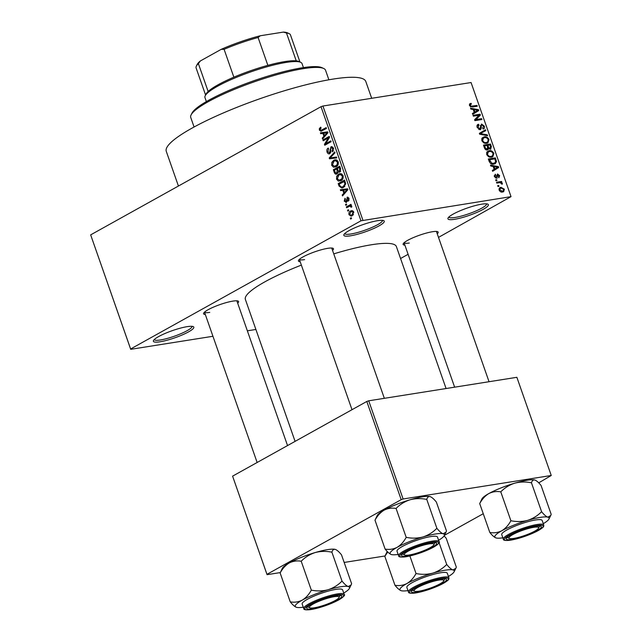 <?xml version="1.0" encoding="UTF-8"?>
<svg xmlns="http://www.w3.org/2000/svg" width="642" height="642" viewBox="0 0 642 642"><rect width="100%" height="100%" fill="white"/><g stroke="black" fill="none" stroke-linecap="round" stroke-linejoin="round"><path stroke-width="0.96" d="M454.544 219.315A21.427 3.796 -19.3 0 1 448.028 218.063A21.427 3.796 -19.3 0 1 461.052 210.383A21.427 3.796 -19.3 0 1 481.749 204.172A21.427 3.796 -19.3 0 1 487.816 204.132A21.427 3.796 -19.3 0 1 478.547 211.675A21.427 3.796 -19.3 0 1 454.544 219.315M448.822 217.068A19.998 3.539 160.7 0 0 454.985 217.486A19.998 3.539 160.7 0 0 475.778 211.066A19.998 3.539 160.7 0 0 486.572 203.851M350.444 235.823A21.427 3.796 -19.3 0 1 343.927 234.579A21.427 3.796 -19.3 0 1 356.952 226.891A21.427 3.796 -19.3 0 1 377.648 220.679A21.427 3.796 -19.3 0 1 383.715 220.639A21.427 3.796 -19.3 0 1 374.438 228.183A21.427 3.796 -19.3 0 1 350.444 235.823M344.722 233.576A19.998 3.539 160.7 0 0 350.885 233.993A19.998 3.539 160.7 0 0 371.67 227.573A19.998 3.539 160.7 0 0 382.471 220.358M159.986 341.793A21.427 3.796 -19.3 0 1 153.478 340.541A21.427 3.796 -19.3 0 1 166.495 332.861A21.427 3.796 -19.3 0 1 187.199 326.65A21.427 3.796 -19.3 0 1 193.258 326.609A21.427 3.796 -19.3 0 1 183.989 334.153A21.427 3.796 -19.3 0 1 159.986 341.793M154.273 339.546A19.998 3.539 160.7 0 0 160.436 339.963A19.998 3.539 160.7 0 0 181.221 333.543A19.998 3.539 160.7 0 0 192.014 326.329M300.191 261.751A18.57 3.29 -19.3 0 1 298.514 260.371A18.57 3.29 -19.3 0 1 309.797 253.718A18.57 3.29 -19.3 0 1 327.741 248.334A18.57 3.29 -19.3 0 1 332.997 248.302A18.57 3.29 -19.3 0 1 332.548 250.42M352.001 409.7L299.357 259.368A17.141 3.033 160.7 0 0 304.605 259.625M404.893 245.148A18.57 3.29 -19.3 0 1 403.216 243.767A18.57 3.29 -19.3 0 1 414.507 237.115A18.57 3.29 -19.3 0 1 432.443 231.73A18.57 3.29 -19.3 0 1 437.7 231.698A18.57 3.29 -19.3 0 1 437.25 233.816M454.632 387.174L404.059 242.764A17.141 3.033 160.7 0 0 409.307 243.021M205.328 314.532A18.57 3.29 -19.3 0 1 203.65 313.16A18.57 3.29 -19.3 0 1 214.934 306.499A18.57 3.29 -19.3 0 1 232.877 301.114A18.57 3.29 -19.3 0 1 238.134 301.082A18.57 3.29 -19.3 0 1 237.684 303.201M204.509 312.132A17.141 3.033 160.7 0 0 209.741 312.405M178.428 186.028L166.278 151.351A105.705 18.706 -19.3 0 1 222.718 113.225A105.705 18.706 -19.3 0 1 333.15 79.07A105.705 18.706 -19.3 0 1 365.804 81.478L371.694 98.298M333.76 253.871A79.993 14.156 -19.3 0 1 371.662 244.722A79.993 14.156 -19.3 0 1 396.371 246.544L446.086 388.53M400.56 258.509L408.103 254.312M438.502 237.396L511.032 196.645L360.973 220.8L321.016 106.692L322.926 106.026L362.882 220.142M348.991 214.717C348.694 212.839 349.216 211.611 350.556 211.033L351.672 210.616L353.774 212.053L352.257 215.712L351.094 216.145L348.991 214.717L349.762 214.597M346.648 207.735L346.351 206.885L350.965 204.316L351.262 205.167L350.524 205.576L351.696 206.122L351.736 207.061L350.989 207.189L350.034 206.034L346.648 207.735M347.884 197.15L347.033 197.287L349.015 198.458L348.381 201.147L348.365 198.851L347.418 198.081L346.447 202.366L344.24 201.155L345.003 198.266L345.388 199.068L344.923 200.842L346.038 201.588L347.466 197.126M347.226 201.444L345.821 201.66L347.242 201.395M348.726 197.84L347.418 198.081M346.447 202.366L345.942 202.551M339.064 186.084L338.198 183.604L344.545 180.073L345.725 183.845L343.39 187.488L341.873 188.058L339.064 186.084L339.915 185.947M339.827 172.04L338.173 171.863L337.018 173.886C335.822 174.536 334.899 174.022 334.257 172.353L333.342 169.737L339.69 166.206L340.605 168.83L339.827 172.04L339.297 172.225M337.018 173.886L336.336 174.134M329.515 158.799L329.218 157.972L334.691 151.937L335.004 152.812L330.092 157.924L336.48 157.033L336.785 157.924L329.515 158.799L333.511 158.165L333.27 157.467M323.199 140.783L322.91 139.94L329.258 136.409L329.571 137.308L325.727 143.704L330.815 140.871L331.112 141.713L324.764 145.252L324.451 144.346L328.287 137.958L323.199 140.783M319.355 128.544L320.703 127.188L321.08 127.983L320.125 129.74L320.92 130.382L326.168 127.606L326.465 128.448L320.992 131.297L319.363 130.117L319.355 128.544L320.575 128.344M212.943 336.28L130.711 349.32L90.658 234.868L130.615 348.975L360.973 220.8M90.658 234.868L321.016 106.692M320.727 133.713L320.414 132.822L327.661 131.859L327.974 132.75L322.565 138.977L322.26 138.094L323.897 136.305L322.878 133.384L320.727 133.713L324.732 133.079L324.451 132.292M332.075 146.681L330.935 146.857L333.519 148.294L332.508 151.897L332.131 151.095L332.781 148.735L331.208 147.716L330.654 148.342L330.879 151.56L329.819 153.679C328.64 154.224 327.717 153.687 327.059 152.074C326.553 150.172 326.938 148.84 328.222 148.085L328.6 148.88L327.821 151.737L329.515 152.844L330.935 146.857L331.529 146.649M330.678 152.724L329.169 152.965L330.71 152.652M333.038 147.363L331.208 147.716M329.819 153.679L329.258 153.879M331.842 162.338L333.728 160.299L335.236 159.738L338.214 161.704C338.607 164.248 337.893 165.933 336.087 166.768L333.511 167.201L331.697 165.315L331.842 162.338L332.813 162.185M336.697 176.213L338.583 174.167L340.091 173.613L343.069 175.571C343.462 178.115 342.756 179.808 340.942 180.643L338.366 181.068L336.552 179.19L336.697 176.213L337.676 176.06M340.661 190.642L340.348 189.759L347.603 188.796L347.908 189.687L342.507 195.914L342.194 195.024L343.839 193.242L342.812 190.321L340.661 190.642L344.666 190.008L344.393 189.221M345.805 205.32L345.508 204.477L346.415 203.971L346.712 204.814L345.805 205.32M347.828 211.114L347.531 210.263L348.437 209.757L348.734 210.608L347.828 211.114M350.62 219.074L350.323 218.224L351.23 217.718L351.527 218.569L350.62 219.074M498.97 186.332L497.967 186.493L497.67 185.65L498.673 185.49L498.97 186.332M499.428 182.697L496.78 183.114L496.491 182.272L501.587 181.461L501.875 182.312L501.065 182.44L502.325 183.299L502.333 184.15L501.514 184.021L500.519 182.689L499.428 182.697M496.94 180.546L495.937 180.707L495.64 179.864L496.643 179.704L496.94 180.546M495.672 175.017L495.118 176.454L496.306 177.465L497.518 173.958L499.637 175.635L498.866 177.818L498.481 176.991L498.922 175.78L497.919 174.793L496.731 178.283L494.372 176.51L495.287 174.191L495.672 175.017L494.204 175.804M495.399 177.97L496.699 177.176M497.919 174.793L496.635 175.659M497.213 178.131L496.731 178.283M493.144 166.43L490.801 166.029L490.488 165.146L498.393 166.599L498.706 167.49L492.647 171.294L492.334 170.411L494.171 169.352L493.144 166.43M486.684 154.545L486.933 151.945L489.043 150.734C490.961 150.236 492.574 151.127 493.875 153.406L492.759 156.792L491.411 157.234L488.594 156.792L486.684 154.545M481.821 140.67L482.07 138.078L484.18 136.858C486.106 136.361 487.719 137.252 489.011 139.539L487.904 142.917L486.548 143.359L483.739 142.917L481.821 140.67M469.527 104.068L471.035 103.298L471.429 104.124L470.658 104.373L470.329 105.376L471.172 106.203L476.966 105.408L477.263 106.251L472.504 107.005L469.495 105.465L470.024 103.619M511.032 196.645L471.067 82.537L322.926 106.026M473.21 109.493L470.859 109.1L470.554 108.209L478.459 109.67L478.772 110.552L472.705 114.364L472.392 113.482L474.229 112.414L473.21 109.493M478.948 115.279L473.339 116.17L473.042 115.327L480.047 114.22L480.368 115.119L475.995 119.573L481.612 118.682L481.909 119.524L474.903 120.632L474.582 119.725L478.948 115.279M478.956 125.086L478.033 127.373L479.831 128.89L481.556 124.034L484.317 126.137C484.774 127.79 484.373 128.753 483.113 129.01L482.728 128.175L483.506 126.289L481.829 124.885L481.211 125.262L481.356 128.191L480.136 129.732L477.183 127.429C476.693 125.575 477.158 124.516 478.571 124.251L478.956 125.086L476.942 126.129M477.849 124.5L477.327 124.949M478.78 129.475L480.128 128.793L478.836 129.507M483.731 128.793L483.113 129.01M482.728 128.175L483.145 128.015L482.752 128.231M481.829 124.885L480.352 125.736M480.673 129.556L480.136 129.732M487.583 135.727L479.646 134.186L479.357 133.359L485.488 129.748L485.793 130.623L480.304 133.592L487.27 134.844L487.583 135.727M487.35 149.979C486.026 150.172 485.039 149.425 484.389 147.74L483.474 145.124L490.48 144.009L491.403 146.633L490.456 149.233L488.666 148.559L487.35 149.979L487.992 149.771M490.937 149.072L490.456 149.233M493.858 164.103C491.949 164.641 490.392 163.758 489.204 161.471L488.337 158.991L495.343 157.884L496.507 161.607L495.303 163.646L493.858 164.103M502.638 191.99C501.233 192.391 500.062 191.749 499.123 190.064L499.861 187.641L500.937 187.295L504.395 189.23L503.641 191.677L502.638 191.99M255.901 329.466L247.355 330.823M280.273 572.584L267.064 574.678L232.589 476.147L266.968 574.333L401.194 499.653L366.807 401.459L368.717 400.801L403.104 498.986L401.194 499.653M232.589 476.147L366.807 401.459M538.742 482.848L551.245 475.489L403.104 498.986M551.245 475.489L516.866 377.303L368.717 400.801M444.4 535.34L483.249 513.72M384.975 555.98L344.168 562.448M295.087 441.367L245.372 299.421A79.993 14.156 -19.3 0 1 301.363 265.106M469.462 104.173L471.035 103.298M469.615 105.77L470.329 105.376M470.329 106.668L471.172 106.203M474.727 106.66L476.966 105.408M477.407 110.255L478.459 109.67M474.229 112.398L474.952 111.997L475.144 112.575L478.772 110.552M475.144 112.575L472.632 114.148M476.444 110.111L474.125 109.646L474.952 111.997L477.905 110.288L476.444 110.111M473.403 110.055L474.125 109.646M477.808 115.464L480.047 114.22M477.6 116.659L480.368 115.119M474.767 120.255L475.995 119.573M479.373 119.926L481.612 118.682M477.319 127.766L478.033 127.373M483.587 126.538L484.317 126.137M478.916 129.548L481.356 128.191M481.893 131.867L482.158 132.613M479.582 133.993L480.304 133.592M486.179 135.454L487.27 134.844M482.126 138.006L484.18 136.858M488.281 139.948L489.011 139.539M488.193 139.675C487.19 137.926 485.946 137.268 484.469 137.709L483.45 138.03L482.64 140.534C483.627 142.243 484.838 142.901 486.275 142.516L487.735 141.906L488.193 139.675M485.151 143.383L487.735 141.906M484.814 143.326L486.275 142.516M481.925 140.935L482.64 140.534M488.241 145.252L490.48 144.009M490.665 147.042L491.403 146.633M486.251 149.899L488.666 148.559M489.116 148.928L490.047 148.406L490.472 146.456L489.958 144.988L487.864 145.317L488.803 147.772L490.4 148.294L489.18 148.968M487.142 145.718L487.864 145.317M487.88 148.286L488.803 147.772M485.922 149.763L487.045 149.137L487.631 147.114L487.045 145.445L484.59 145.838L485.609 148.487L487.43 149.016L486.01 149.803M483.867 146.24L484.59 145.838M484.927 148.872L485.609 148.487M484.501 148.029L485.216 147.628M486.981 151.881L489.043 150.734M493.136 153.823L493.875 153.406M493.056 153.542C492.045 151.793 490.801 151.143 489.324 151.576L488.313 151.905L487.495 154.409C488.482 156.118 489.694 156.776 491.13 156.383L492.591 155.773L493.056 153.542M490.015 157.258L492.591 155.773M489.677 157.194L491.13 156.383M486.78 154.81L487.495 154.409M493.104 159.128L495.343 157.884M495.48 162.177L496.507 161.607M494.822 158.855L489.453 159.706L491.748 163.188L493.578 163.253L494.773 162.883L495.624 161.575L494.822 158.855M488.722 160.107L489.453 159.706M492.069 164.095L493.578 163.253M490.873 163.67L491.748 163.188M489.26 161.632L489.982 161.23M497.341 167.185L498.393 166.599M494.878 168.942L495.078 169.512L498.706 167.49M495.078 169.512L492.566 171.085M496.378 167.048L494.067 166.583L494.886 168.934L497.847 167.225L496.378 167.048M493.345 166.984L494.067 166.583M494.163 169.336L494.886 168.934M494.484 176.799L495.118 176.454M498.986 175.996L499.637 175.635M496.627 175.507L497.678 174.921M495.76 180.193L496.643 179.704M499.34 182.713L501.587 181.461M500.583 182.705L501.065 182.44M501.49 183.764L502.325 183.299M497.783 185.987L498.673 185.49M499.219 188.25L500.937 187.295M503.737 189.599L504.395 189.23M503.665 189.326L501.233 188.138L500.383 188.411L499.853 189.976L502.293 191.155L503.135 190.891L503.665 189.326M500.937 191.91L502.293 191.155M499.219 190.329L499.853 189.976M323.817 129.925L320.92 130.382M320.23 129.973L319.363 130.117M323.504 137.894L322.26 138.094M325.045 136.128L323.897 136.305M326.882 132.758L322.878 133.384M326.882 132.75L324.732 133.079M327.918 132.597L323.72 133.255L324.539 135.606L327.179 132.733L323.72 133.255M327.926 132.621L327.179 132.733M325.646 135.43L324.539 135.606M325.446 139.539L322.91 139.94M328.263 143.302L325.727 143.704M327.171 143.912L324.451 144.346M329.274 137.805L328.287 137.958M327.901 151.937L327.059 152.074M333.463 150.886L332.131 151.095M333.615 148.607L332.781 148.735M330.197 157.82L329.218 157.972M336.737 157.78L333.511 158.165M336.528 159.85L333.728 160.299M336.023 166.8L333.511 167.201M332.548 165.187L331.697 165.315M337.467 162.121L335.301 160.66L334.017 161.15L332.436 164.898L334.634 166.35L337.122 164.753L337.467 162.121L338.302 161.985M338.109 164.601L337.122 164.753M337.467 165.652L335.806 165.909M335.878 169.336L333.342 169.737M340.421 171.51L338.173 171.863M339.241 167.458L337.347 168.517L338.27 170.957L339.425 171.254L339.754 168.934L339.241 167.458L340.083 167.329M340.677 171.053L339.064 171.382L340.637 171.133M336.601 168.926L334.378 170.17L335.389 172.786L336.721 173.043L337.186 170.595L336.601 168.926L337.443 168.798M338.037 170.459L337.186 170.595M337.989 172.842L336.296 173.204L337.949 172.939M341.383 173.725L338.583 174.167M340.886 180.667L338.366 181.068M337.411 179.054L336.552 179.19M342.33 175.988L340.156 174.536L338.872 175.017L337.291 178.773L339.49 180.225L341.977 178.628L342.33 175.988L343.157 175.86M342.972 178.468L341.977 178.628M342.322 179.519L340.669 179.784M340.733 183.203L338.198 183.604M344.939 181.196L339.233 184.037L339.77 185.562L341.44 187.167L344.497 186.702M345.46 182.697L344.626 182.826L344.104 181.333M345.733 183.973L344.923 184.102L344.626 182.826M344.818 186.373L343.109 186.645L344.923 184.102M341.44 187.167L343.109 186.645M343.446 194.831L342.194 195.024M344.979 193.057L343.839 193.242M344.666 190.008L342.812 190.321M347.86 189.534L343.655 190.192L344.481 192.544L347.113 189.671L343.655 190.192M347.868 189.55L347.113 189.671M345.581 192.367L344.481 192.544M345.003 201.034L344.24 201.155M347.298 200.986L346.383 201.139M349.112 200.176L348.004 200.352M349.096 198.739L348.365 198.851M346.536 204.316L345.508 204.477M348.887 206.483L346.351 206.885M351.76 206.395L350.861 206.539M351.495 205.801L350.034 206.034M348.558 210.103L347.531 210.263M352.594 210.712L350.556 211.033M353.108 212.398L351.736 211.547L350.861 211.876L349.657 214.372L351.062 215.214L351.912 214.893L353.108 212.398L353.846 212.277M353.469 214.645L351.912 214.893M351.351 218.063L350.323 218.224M205.215 95.762L206.09 94.013A49.996 8.852 -19.3 0 1 208.144 91.493A49.996 8.852 -19.3 0 1 217.999 84.816A49.996 8.852 -19.3 0 1 233.857 77.184A49.996 8.852 -19.3 0 1 267.858 65.364A49.996 8.852 -19.3 0 1 296.243 60.862A49.996 8.852 -19.3 0 1 298.923 61.504L300.697 62.322A51.424 9.1 160.7 0 0 265.371 67.241A51.424 9.1 160.7 0 0 217.461 86.301A51.424 9.1 160.7 0 0 205.215 95.762A51.424 9.1 160.7 0 0 204.967 97.584L206.363 101.596M303.433 67.603L302.029 63.59A51.424 9.1 160.7 0 0 300.697 62.322M233.857 77.184L224.098 49.322L221.193 49.354A48.567 8.595 -19.3 0 1 260.331 35.751L283.331 32.1A48.567 8.595 -19.3 0 1 287.383 32.822L289.165 33.641A49.996 8.852 160.7 0 0 286.484 32.999L283.331 32.1M200.36 60.95L198.386 63.63A49.996 8.852 160.7 0 0 196.332 66.15L197.206 64.401A48.567 8.595 -19.3 0 1 200.36 60.95L221.193 49.354M208.144 91.493L198.386 63.63M260.331 35.751L258.1 37.501A49.996 8.852 160.7 0 0 224.098 49.322M267.858 65.364L258.1 37.501M296.243 60.862L286.484 32.999M299.95 61.977L290.457 34.877A49.996 8.852 160.7 0 0 289.165 33.641M196.332 66.15A49.996 8.852 160.7 0 0 196.091 67.924L205.584 95.032M191.083 114.934L191.958 113.185A69.994 12.391 -19.3 0 1 234.49 88.09A69.994 12.391 -19.3 0 1 302.117 67.803A69.994 12.391 -19.3 0 1 321.923 67.675L323.696 68.493A71.422 12.639 160.7 0 0 303.489 68.63A71.422 12.639 160.7 0 0 234.482 89.326A71.422 12.639 160.7 0 0 191.083 114.934A71.422 12.639 160.7 0 0 190.738 117.462L194.077 127.004M328.889 79.793L325.55 70.251A71.422 12.639 160.7 0 0 323.696 68.493M513.833 538.405A15.713 2.785 160.7 0 0 529.016 533.847A15.713 2.785 160.7 0 0 538.558 528.214A15.713 2.785 160.7 0 0 533.783 527.299A15.713 2.785 160.7 0 0 516.184 532.9A15.713 2.785 160.7 0 0 509.387 538.429A15.713 2.785 160.7 0 0 513.833 538.405M539.553 525.991A17.141 3.033 -19.3 0 1 539.441 526.464L538.558 528.214M509.387 538.429L507.613 537.611A17.141 3.033 -19.3 0 1 507.228 537.314M531.464 482.8L541.583 511.682C537.707 515.678 533.077 518.567 527.684 520.349A28.746 5.088 -19.3 0 1 547.827 517.155L550.708 515.542L551.189 514.354L541.07 485.464C538.646 482.447 536.56 480.625 534.818 479.999C533.173 479.694 532.058 480.633 531.464 482.8C525.718 481.628 520.116 481.765 514.675 483.193A28.746 5.088 -19.3 0 0 488.795 493.586A28.746 5.088 -19.3 0 0 481.949 498.874L479.702 503.585C482.102 499.155 485.135 495.825 488.795 493.586C492.583 491.684 496.579 491.106 500.776 491.852C504.652 487.864 509.283 484.975 514.675 483.193A28.746 5.088 -19.3 0 1 527.194 480.24A28.746 5.088 -19.3 0 1 534.818 479.999L535.332 480.184A28.746 5.088 -19.3 0 1 535.372 480.208M512.019 539.408A18.57 3.29 -19.3 0 1 506.369 538.333A18.57 3.29 -19.3 0 1 517.661 531.672A18.57 3.29 -19.3 0 1 535.597 526.296A18.57 3.29 -19.3 0 1 540.853 526.255A18.57 3.29 -19.3 0 1 532.82 532.788A18.57 3.29 -19.3 0 1 512.019 539.408M543.75 524.971L542.169 520.461A21.427 3.796 160.7 0 0 535.556 519.972A21.427 3.796 160.7 0 0 513.167 526.897A21.427 3.796 160.7 0 0 501.731 534.625L503.304 539.136A21.427 3.796 -19.3 0 1 514.748 531.407A21.427 3.796 -19.3 0 1 537.137 524.49A21.427 3.796 -19.3 0 1 543.75 524.971C543.509 526.312 545.515 526.544 536.094 531.712C527.427 535.821 518.929 538.638 510.607 540.171C505.567 540.765 503.135 540.428 503.304 539.136M489.822 532.475C492.221 535.468 494.3 537.29 496.065 537.94A28.746 5.088 -19.3 0 1 495.56 537.755A28.746 5.088 -19.3 0 1 501.803 530.741C498.015 532.643 494.019 533.221 489.822 532.475L479.702 503.585M510.896 520.742C508.496 525.172 505.463 528.502 501.803 530.741A28.746 5.088 -19.3 0 1 527.684 520.349C522.243 521.777 516.641 521.914 510.896 520.742L500.776 491.852M543.293 523.663A28.746 5.088 -19.3 0 0 548.942 519.065A28.746 5.088 -19.3 0 0 547.827 517.155C546.085 516.529 544.007 514.699 541.583 511.682M534.818 479.999A28.746 5.088 -19.3 0 1 535.332 480.184M502.846 537.827A28.746 5.088 -19.3 0 1 496.065 537.94M418.969 591.186A15.713 2.785 160.7 0 0 434.152 586.627A15.713 2.785 160.7 0 0 443.694 581.002A15.713 2.785 160.7 0 0 438.919 580.087A15.713 2.785 160.7 0 0 421.321 585.689A15.713 2.785 160.7 0 0 414.523 591.218A15.713 2.785 160.7 0 0 418.969 591.186M444.689 578.779A17.141 3.033 -19.3 0 1 444.577 579.253L443.694 581.002M414.523 591.218L412.75 590.399A17.141 3.033 -19.3 0 1 412.365 590.094M417.156 592.197A18.57 3.29 -19.3 0 1 411.506 591.113A18.57 3.29 -19.3 0 1 422.797 584.461A18.57 3.29 -19.3 0 1 440.733 579.076A18.57 3.29 -19.3 0 1 445.989 579.036A18.57 3.29 -19.3 0 1 437.956 585.576A18.57 3.29 -19.3 0 1 417.156 592.197M448.886 577.76L447.305 573.242A21.427 3.796 160.7 0 0 440.693 572.76A21.427 3.796 160.7 0 0 418.303 579.678A21.427 3.796 160.7 0 0 406.868 587.406L408.44 591.924A21.427 3.796 -19.3 0 1 419.884 584.188A21.427 3.796 -19.3 0 1 442.274 577.27A21.427 3.796 -19.3 0 1 448.886 577.76C448.638 579.092 450.652 579.325 441.231 584.493C432.564 588.602 424.065 591.426 415.743 592.951C410.703 593.553 408.272 593.208 408.44 591.924M394.958 585.255C397.358 588.249 399.436 590.07 401.202 590.72A28.746 5.088 -19.3 0 1 400.696 590.536A28.746 5.088 -19.3 0 1 406.94 583.522C403.152 585.432 399.155 586.01 394.958 585.255L384.839 556.365L387.736 551.984M387.206 551.438A28.746 5.088 -19.3 0 0 387.086 551.663L384.839 556.365M416.032 573.531C413.633 577.952 410.599 581.291 406.94 583.522A28.746 5.088 -19.3 0 1 432.82 573.129C427.379 574.566 421.778 574.694 416.032 573.531L409.885 555.98M446.72 564.47C442.844 568.459 438.213 571.348 432.82 573.129A28.746 5.088 -19.3 0 1 452.963 569.936C451.222 569.31 449.143 567.488 446.72 564.47L439.056 542.594M444.12 535.885L446.206 538.245L456.326 567.135L455.844 568.322L452.963 569.936A28.746 5.088 -19.3 0 1 454.079 571.845A28.746 5.088 -19.3 0 1 448.429 576.452M407.983 590.608A28.746 5.088 -19.3 0 1 401.202 590.72M429.081 543.902A15.713 2.785 160.7 0 0 411.482 549.504A15.713 2.785 160.7 0 0 404.685 555.033A15.713 2.785 160.7 0 0 409.131 555.009A15.713 2.785 160.7 0 0 424.314 550.451A15.713 2.785 160.7 0 0 433.856 544.817A15.713 2.785 160.7 0 0 429.081 543.902M404.685 555.033L402.911 554.215A17.141 3.033 -19.3 0 1 402.526 553.918M434.851 542.594A17.141 3.033 -19.3 0 1 434.738 543.068L433.856 544.817M422.982 536.953A28.746 5.088 -19.3 0 1 435.501 533.992A28.746 5.088 -19.3 0 1 443.124 533.759C441.383 533.125 439.305 531.303 436.873 528.286C433.005 532.282 428.374 535.171 422.982 536.953C417.541 538.381 411.939 538.518 406.193 537.346C403.794 541.776 400.76 545.106 397.101 547.345C393.313 549.247 389.317 549.825 385.112 549.079C387.519 552.072 389.598 553.894 391.363 554.544A28.746 5.088 -19.3 0 1 390.858 554.359A28.746 5.088 -19.3 0 1 397.101 547.345A28.746 5.088 160.7 0 1 422.982 536.953M430.894 542.891A18.57 3.29 -19.3 0 1 436.151 542.859A18.57 3.29 -19.3 0 1 428.118 549.392A18.57 3.29 -19.3 0 1 407.317 556.012A18.57 3.29 -19.3 0 1 401.667 554.937A18.57 3.29 -19.3 0 1 412.958 548.276A18.57 3.29 -19.3 0 1 430.894 542.891M430.854 536.576A21.427 3.796 160.7 0 0 408.464 543.501A21.427 3.796 160.7 0 0 397.021 551.229L398.602 555.739A21.427 3.796 -19.3 0 1 410.045 548.011A21.427 3.796 -19.3 0 1 432.427 541.094A21.427 3.796 -19.3 0 1 439.048 541.575L437.467 537.065A21.427 3.796 160.7 0 0 430.854 536.576M426.761 499.404C427.355 497.237 428.471 496.298 430.116 496.603A28.746 5.088 -19.3 0 0 409.973 499.797A28.746 5.088 -19.3 0 0 384.093 510.189A28.746 5.088 -19.3 0 0 377.239 515.478L375 520.189C377.4 515.759 380.433 512.428 384.093 510.189C387.88 508.279 391.869 507.71 396.074 508.456C399.95 504.468 404.58 501.579 409.973 499.797C415.414 498.369 421.008 498.232 426.761 499.404L436.873 528.286M396.074 508.456L406.193 537.346M430.116 496.603A28.746 5.088 -19.3 0 1 430.622 496.788L430.116 496.603C431.857 497.229 433.944 499.051 436.367 502.068L446.487 530.958L446.005 532.138L443.124 533.759A28.746 5.088 -19.3 0 1 444.24 535.661A28.746 5.088 -19.3 0 1 438.59 540.267M375 520.189L385.112 549.079M398.144 554.431A28.746 5.088 -19.3 0 1 391.363 554.544M334.217 596.691A15.713 2.785 160.7 0 0 316.618 602.292A15.713 2.785 160.7 0 0 309.821 607.822A15.713 2.785 160.7 0 0 314.267 607.789A15.713 2.785 160.7 0 0 329.45 603.231A15.713 2.785 160.7 0 0 338.992 597.598A15.713 2.785 160.7 0 0 334.217 596.691M309.821 607.822L308.04 607.003A17.141 3.033 -19.3 0 1 307.662 606.698M339.987 595.375A17.141 3.033 -19.3 0 1 339.875 595.856L338.992 597.598M328.118 589.733A28.746 5.088 -19.3 0 1 340.637 586.772A28.746 5.088 -19.3 0 1 348.261 586.539C346.519 585.913 344.441 584.092 342.009 581.074C338.141 585.063 333.511 587.952 328.118 589.733C322.677 591.17 317.076 591.298 311.33 590.134C308.93 594.556 305.897 597.895 302.238 600.126C298.45 602.036 294.453 602.613 290.248 601.859C292.656 604.852 294.734 606.674 296.5 607.324A28.746 5.088 -19.3 0 1 295.994 607.139A28.746 5.088 -19.3 0 1 302.238 600.126A28.746 5.088 160.7 0 1 328.118 589.733M336.031 595.68A18.57 3.29 -19.3 0 1 341.287 595.64A18.57 3.29 -19.3 0 1 333.254 602.18A18.57 3.29 -19.3 0 1 312.453 608.801A18.57 3.29 -19.3 0 1 306.804 607.717A18.57 3.29 -19.3 0 1 318.095 601.064A18.57 3.29 -19.3 0 1 336.031 595.68M335.991 589.364A21.427 3.796 160.7 0 0 313.601 596.282A21.427 3.796 160.7 0 0 302.157 604.01L303.738 608.52A21.427 3.796 -19.3 0 1 315.182 600.792A21.427 3.796 -19.3 0 1 337.564 593.874A21.427 3.796 -19.3 0 1 344.184 594.364L342.603 589.846A21.427 3.796 160.7 0 0 335.991 589.364M331.898 552.184C332.484 550.017 333.607 549.087 335.252 549.383A28.746 5.088 -19.3 0 0 315.11 552.577A28.746 5.088 -19.3 0 0 289.229 562.97A28.746 5.088 -19.3 0 0 282.376 568.258L280.137 572.969C282.536 568.539 285.562 565.209 289.229 562.97C293.017 561.068 297.005 560.49 301.21 561.244C305.086 557.248 309.717 554.359 315.11 552.577C320.551 551.149 326.144 551.013 331.898 552.184L342.009 581.074M301.21 561.244L311.33 590.134M335.252 549.383A28.746 5.088 -19.3 0 1 335.758 549.568L335.252 549.383C336.994 550.009 339.08 551.831 341.504 554.848L351.623 583.738L351.142 584.926L348.261 586.539A28.746 5.088 -19.3 0 1 349.376 588.449A28.746 5.088 -19.3 0 1 343.727 593.048M280.137 572.969L290.248 601.859M303.281 607.212A28.746 5.088 -19.3 0 1 296.5 607.324M470.795 106.933L472.151 106.171M480.473 127.076L481.211 126.667M480.513 134.355L481.54 133.785M487.695 147.307L488.426 146.898M495.439 160.652L496.17 160.251M496.715 176.654L497.638 176.141M324.346 129.628L321.811 130.029M327.083 133.769L326.04 133.937M330.702 149.955L329.972 150.067M335.1 172.216L334.257 172.353M340.597 168.798L339.754 168.934M347.025 190.706L345.982 190.875M347.242 200.023L346.343 200.16M510.751 540.115A20.568 3.643 160.7 0 0 538.221 530.565A20.568 3.643 160.7 0 0 536.864 525.589A20.568 3.643 160.7 0 0 509.395 535.139A20.568 3.643 160.7 0 0 510.751 540.115M415.888 592.903A20.568 3.643 160.7 0 0 443.357 583.345A20.568 3.643 160.7 0 0 442.001 578.37A20.568 3.643 160.7 0 0 414.531 587.92A20.568 3.643 160.7 0 0 415.888 592.903M432.162 542.185A20.568 3.643 160.7 0 0 404.693 551.743A20.568 3.643 160.7 0 0 406.049 556.718A20.568 3.643 160.7 0 0 433.519 547.169A20.568 3.643 160.7 0 0 432.162 542.185M337.299 594.973A20.568 3.643 160.7 0 0 309.829 604.523A20.568 3.643 160.7 0 0 311.185 609.507A20.568 3.643 160.7 0 0 338.655 599.949A20.568 3.643 160.7 0 0 337.299 594.973M470.658 104.373L469.382 105.079M481.468 124.997L480.352 125.623M483.45 138.03L481.652 139.033M488.313 151.905L486.516 152.9M494.773 162.883L492.494 164.151M496.499 177.401L495.439 177.995M497.783 174.833L496.627 175.475M503.135 190.891L501.185 191.974M500.383 188.411L498.962 189.197M335.301 160.66L337.339 160.34M334.634 166.35L337.194 165.941M340.156 174.536L342.194 174.207M339.49 180.225L342.05 179.816M351.736 211.547L353.365 211.29M351.062 215.214L353.309 214.853M436.416 231.433L489.043 381.717M548.942 519.065L550.667 515.614M454.079 571.845L455.804 568.395M384.341 398.321L331.713 248.037M398.602 555.739C398.433 557.031 400.865 557.368 405.904 556.774C415.655 554.905 424.964 551.655 433.84 547.024C438.622 543.951 440.356 542.137 439.048 541.575M444.24 535.661L445.965 532.218M204.493 312.148L257.137 462.481M236.85 300.817L287.536 445.572M303.738 608.52C303.57 609.812 306.001 610.157 311.041 609.555C320.791 607.693 330.1 604.443 338.976 599.805C343.759 596.731 345.492 594.917 344.184 594.364M349.376 588.449L351.102 584.998"/></g></svg>
